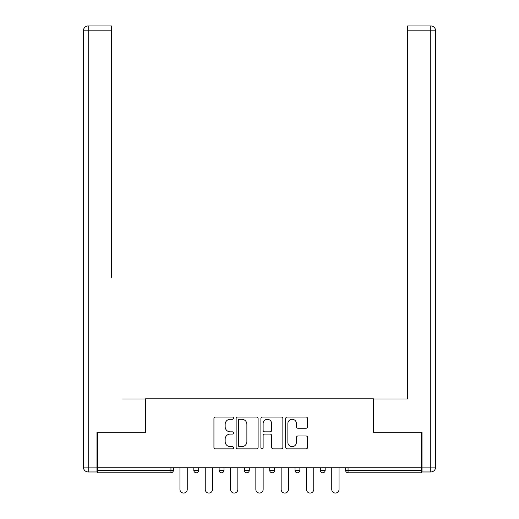 <?xml version="1.0" encoding="UTF-8"?>
<svg xmlns="http://www.w3.org/2000/svg" width="519" height="519" viewBox="0 0 519 519"><rect width="100%" height="100%" fill="white"/><g stroke="black" fill="none" stroke-linecap="round" stroke-linejoin="round"><path stroke-width="0.78" d="M233.55 418.152A1.116 1.116 0 0 0 232.434 417.042L215.521 417.042A1.589 1.589 0 0 0 213.932 418.632L213.932 447.287A1.589 1.589 0 0 0 215.521 448.877L232.434 448.877A1.116 1.116 0 0 0 233.55 447.767A1.116 1.116 0 0 0 232.434 446.651L230.248 446.651A5.093 5.093 0 0 1 225.155 441.559L225.155 439.171A5.093 5.093 0 0 1 230.248 434.072L232.434 434.072A1.116 1.116 0 0 0 233.55 432.956A1.116 1.116 0 0 0 232.434 431.847L230.248 431.847A5.093 5.093 0 0 1 225.155 426.748L225.155 424.36A5.093 5.093 0 0 1 230.248 419.268L232.434 419.268A1.116 1.116 0 0 0 233.55 418.152M306.028 428.266A1.589 1.589 0 0 0 307.618 426.67L307.618 418.632A1.589 1.589 0 0 0 306.028 417.042L287.241 417.042A1.589 1.589 0 0 0 285.651 418.632L285.651 447.287A1.589 1.589 0 0 0 287.241 448.877L306.028 448.877A1.589 1.589 0 0 0 307.618 447.287L307.618 437.575A1.589 1.589 0 0 0 306.028 435.986L297.984 435.986A1.589 1.589 0 0 0 296.394 437.575L296.394 442.389A4.256 4.256 0 0 1 292.139 446.651A4.256 4.256 0 0 1 287.876 442.389L287.876 423.53A4.256 4.256 0 0 1 292.139 419.268A4.256 4.256 0 0 1 296.394 423.53L296.394 426.67A1.589 1.589 0 0 0 297.984 428.266L306.028 428.266M97.475 467.749L97.475 432.23L145.807 432.23L145.807 398.17L373.193 398.17L373.193 432.23L421.525 432.23L421.525 467.749L97.475 467.749L97.475 470.344L170.946 470.344L170.946 467.749M258.105 418.632A1.589 1.589 0 0 0 256.516 417.042L237.728 417.042A1.589 1.589 0 0 0 236.139 418.632L236.139 447.287A1.589 1.589 0 0 0 237.728 448.877L256.516 448.877A1.589 1.589 0 0 0 258.105 447.287L258.105 418.632M262.484 417.042L281.272 417.042A1.589 1.589 0 0 1 282.861 418.632L282.861 447.287A1.589 1.589 0 0 1 281.272 448.877L273.234 448.877A1.589 1.589 0 0 1 271.638 447.287L271.638 435.668A1.589 1.589 0 0 0 270.049 434.072L264.716 434.072A1.589 1.589 0 0 0 263.12 435.668L263.12 447.767A1.116 1.116 0 0 1 262.004 448.877A1.116 1.116 0 0 1 260.895 447.767L260.895 418.632A1.589 1.589 0 0 1 262.484 417.042M170.946 472.777A2.433 2.433 0 0 0 173.378 470.344L170.946 470.344L170.946 472.777A2.433 2.433 0 0 0 173.378 470.344L173.378 467.749L173.378 470.344A2.433 2.433 0 0 1 170.946 472.777L97.475 472.777L97.475 470.344M421.525 467.749L421.525 472.777L348.054 472.777A2.433 2.433 0 0 1 345.622 470.344L345.622 467.749L345.622 470.344A2.433 2.433 0 0 0 348.054 472.777A2.433 2.433 0 0 1 345.622 470.344L421.525 470.344M193.814 467.749L193.814 470.344L193.814 467.749M196.247 472.777A2.433 2.433 0 0 1 193.814 470.344A2.433 2.433 0 0 0 196.247 472.777A2.433 2.433 0 0 0 198.68 470.344L198.68 467.749L198.68 470.344A2.433 2.433 0 0 1 196.247 472.777A2.433 2.433 0 0 1 193.814 470.344L198.68 470.344A2.433 2.433 0 0 1 196.247 472.777M219.115 467.749L219.115 470.344L219.115 467.749M223.981 467.749L223.981 470.344L223.981 467.749M244.417 467.749L244.417 470.344L244.417 467.749M249.282 467.749L249.282 470.344A2.433 2.433 0 0 1 246.849 472.777A2.433 2.433 0 0 1 244.417 470.344A2.433 2.433 0 0 0 246.849 472.777A2.433 2.433 0 0 0 249.282 470.344A2.433 2.433 0 0 1 246.849 472.777A2.433 2.433 0 0 1 244.417 470.344L249.282 470.344M269.718 470.344A2.433 2.433 0 0 0 272.151 472.777A2.433 2.433 0 0 0 274.583 470.344A2.433 2.433 0 0 1 272.151 472.777A2.433 2.433 0 0 0 274.583 470.344L274.583 467.749L274.583 470.344L269.718 470.344A2.433 2.433 0 0 0 272.151 472.777A2.433 2.433 0 0 1 269.718 470.344L269.718 467.749M295.019 467.749L295.019 470.344L295.019 467.749M299.885 467.749L299.885 470.344L299.885 467.749M325.186 467.749L325.186 470.344L320.32 470.344A2.433 2.433 0 0 0 322.753 472.777A2.433 2.433 0 0 1 320.32 470.344L320.32 467.749M221.548 472.777A2.433 2.433 0 0 1 219.115 470.344A2.433 2.433 0 0 0 221.548 472.777A2.433 2.433 0 0 0 223.981 470.344A2.433 2.433 0 0 1 221.548 472.777A2.433 2.433 0 0 1 219.115 470.344L223.981 470.344A2.433 2.433 0 0 1 221.548 472.777M297.452 472.777A2.433 2.433 0 0 1 295.019 470.344A2.433 2.433 0 0 0 297.452 472.777A2.433 2.433 0 0 0 299.885 470.344A2.433 2.433 0 0 1 297.452 472.777A2.433 2.433 0 0 1 295.019 470.344L299.885 470.344A2.433 2.433 0 0 1 297.452 472.777M322.753 472.777A2.433 2.433 0 0 0 325.186 470.344A2.433 2.433 0 0 1 322.753 472.777A2.433 2.433 0 0 1 320.32 470.344M239.48 419.268A1.116 1.116 0 0 0 238.364 420.384L238.364 445.536A1.116 1.116 0 0 0 239.48 446.651L241.789 446.651A5.093 5.093 0 0 0 246.882 441.559L246.882 424.36A5.093 5.093 0 0 0 241.789 419.268L239.48 419.268M271.638 423.608A4.256 4.256 0 0 0 267.382 419.346A4.256 4.256 0 0 0 263.12 423.608L263.12 430.251A1.589 1.589 0 0 0 264.716 431.847L270.049 431.847A1.589 1.589 0 0 0 271.638 430.251L271.638 423.608M179.944 489.404L179.944 467.749L179.944 489.404A3.646 3.646 0 0 0 183.596 493.05A3.646 3.646 0 0 0 187.242 489.404L187.242 467.749M83.364 30.816A4.866 4.866 0 0 1 88.23 25.95A4.866 4.866 0 0 0 83.364 30.816L83.364 467.1L83.364 30.816L88.23 30.816L88.23 25.95L111.423 25.95L111.423 30.816L88.23 30.816L88.23 467.1L96.988 467.1L96.988 432.23L145.644 432.23L145.644 398.981L122.614 398.981M111.423 30.816L111.423 277.341M96.988 467.1L96.988 471.966L88.23 471.966A4.866 4.866 0 0 1 83.364 467.1L88.23 467.1L88.23 471.966M396.386 398.981L407.577 398.981L407.577 25.95L430.77 25.95L407.577 25.95M422.012 467.1L430.77 467.1L430.77 30.816L435.636 30.816A4.866 4.866 0 0 0 430.77 25.95A4.866 4.866 0 0 1 435.636 30.816L435.636 467.1A4.866 4.866 0 0 1 430.77 471.966L422.012 471.966L422.012 432.23L373.356 432.23L373.356 398.981L407.577 398.981L407.577 277.341M205.245 489.404L205.245 467.749L205.245 489.404A3.646 3.646 0 0 0 208.898 493.05A3.646 3.646 0 0 0 212.543 489.404L212.543 467.749M230.546 489.404L230.546 467.749L230.546 489.404A3.646 3.646 0 0 0 234.199 493.05A3.646 3.646 0 0 0 237.845 489.404L237.845 467.749M255.848 489.404L255.848 467.749L255.848 489.404A3.646 3.646 0 0 0 259.5 493.05A3.646 3.646 0 0 0 263.146 489.404L263.146 467.749M281.149 489.404L281.149 467.749L281.149 489.404A3.646 3.646 0 0 0 284.801 493.05A3.646 3.646 0 0 0 288.447 489.404L288.447 467.749M306.45 489.404L306.45 467.749L306.45 489.404A3.646 3.646 0 0 0 310.103 493.05A3.646 3.646 0 0 0 313.748 489.404L313.748 467.749M331.751 489.404L331.751 467.749L331.751 489.404A3.646 3.646 0 0 0 335.404 493.05A3.646 3.646 0 0 0 339.05 489.404L339.05 467.749M348.054 467.749L348.054 472.777M430.77 25.95L430.77 30.816L407.577 30.816M435.636 467.1L430.77 467.1L430.77 471.966"/></g></svg>
